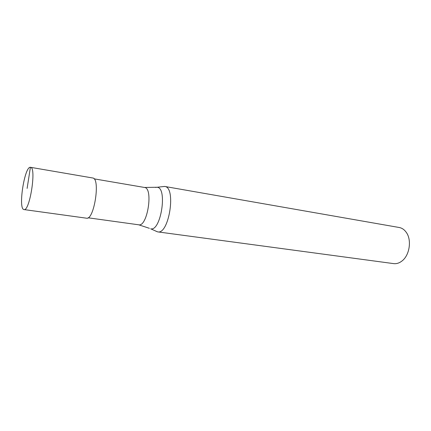 <?xml version="1.0" encoding="UTF-8"?>
<svg xmlns="http://www.w3.org/2000/svg" width="431" height="431" viewBox="0 0 431 431"><rect width="100%" height="100%" fill="white"/><g stroke="black" fill="none" stroke-linecap="round" stroke-linejoin="round"><path stroke-width="0.65" d="M30.412 167.303L30.531 167.314C36.673 167.045 29.766 211.686 23.996 209.568L23.813 209.531C17.983 208.485 24.594 166.177 30.412 167.303L27.115 188.422M92.546 177.965L92.697 177.987C100.676 178.105 94.12 220.483 86.48 218.188L23.996 209.568M144.31 187.442L144.482 187.463C153.544 187.868 147.467 227.153 138.707 224.799L149.374 228.306M162.654 186.645L164.701 186.451C176.462 187.059 169.065 234.852 157.676 231.873L156.044 231.253M164.701 186.451L399.187 227.493C402.037 228.021 404.429 229.685 406.363 232.481C411.917 240.142 409.558 255.4 401.945 261.024C399.257 263.104 396.472 263.971 393.6 263.61L157.676 231.873M155.456 187.42L157.1 187.259C167.74 187.544 160.903 231.749 150.672 228.807L157.557 231.856M30.531 167.314L92.697 177.987M88.064 217.79L138.707 224.799M94.093 178.843L144.482 187.463M144.471 187.463L157.1 187.259L164.583 186.434"/></g></svg>
